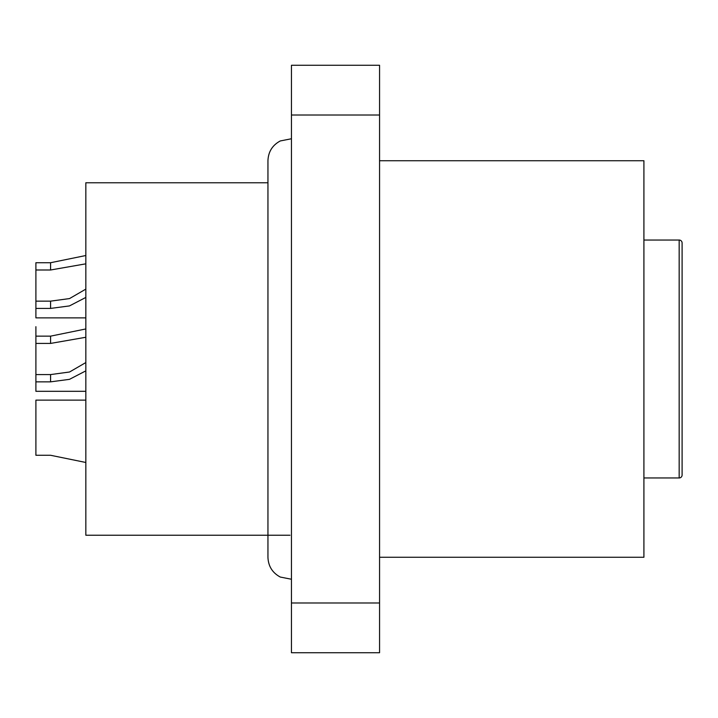 <?xml version="1.0" encoding="UTF-8"?>
<svg xmlns="http://www.w3.org/2000/svg" width="718" height="718" viewBox="0 0 718 718"><rect width="100%" height="100%" fill="white"/><g stroke="black" fill="none" stroke-linecap="round" stroke-linejoin="round"><path stroke-width="1.08" d="M289.973 535.233L85.837 535.233L85.837 182.767L267.949 182.767M379.562 557.267L643.911 557.267L643.911 160.733L379.562 160.733M379.562 115.015L379.562 652.725L291.445 652.725L291.445 65.275L379.562 65.275L379.562 115.015L291.445 115.015M379.562 602.985L291.445 602.985M682.1 256.191L682.1 265.005L682.1 256.191M682.1 329.625L682.1 279.697M682.1 452.995L682.1 461.809M682.1 242.98L682.1 475.02A2.935 2.935 0 0 1 679.165 477.964L679.165 240.036A2.935 2.935 0 0 1 682.1 242.98M643.911 477.964L679.165 477.964M643.911 240.036L679.165 240.036M682.1 438.303L682.1 388.375M85.837 337.263L50.583 343.419L35.9 343.419L35.9 374.581L50.583 374.581L69.538 372.005L85.837 362.554M35.9 343.419L35.9 336.15L50.583 336.15L85.837 328.952M85.837 370.865L69.466 379.346L50.583 381.85L35.9 381.85L35.9 391.31L85.837 391.31M35.9 374.581L35.9 381.85M85.837 263.829L50.583 269.995L35.9 269.995L35.9 301.147L50.583 301.147L69.538 298.571L85.837 289.121M35.9 269.995L35.9 262.725L50.583 262.725L85.837 255.518M85.837 297.431L69.466 305.913L50.583 308.417L35.9 308.417L35.9 317.877L85.837 317.877M35.9 301.147L35.9 308.417M35.9 336.15L35.9 326.69M85.837 400.123L35.9 400.123L35.9 455.275L50.583 455.275L85.837 462.482M50.583 374.581L50.583 381.85M50.583 336.15L50.583 343.419M50.583 301.147L50.583 308.417M50.583 262.725L50.583 269.995M291.445 579.246L280.28 577.048C272.409 572.802 268.299 566.206 267.949 557.267L267.949 160.733C268.299 151.794 272.409 145.198 280.28 140.952L291.445 138.754"/></g></svg>
